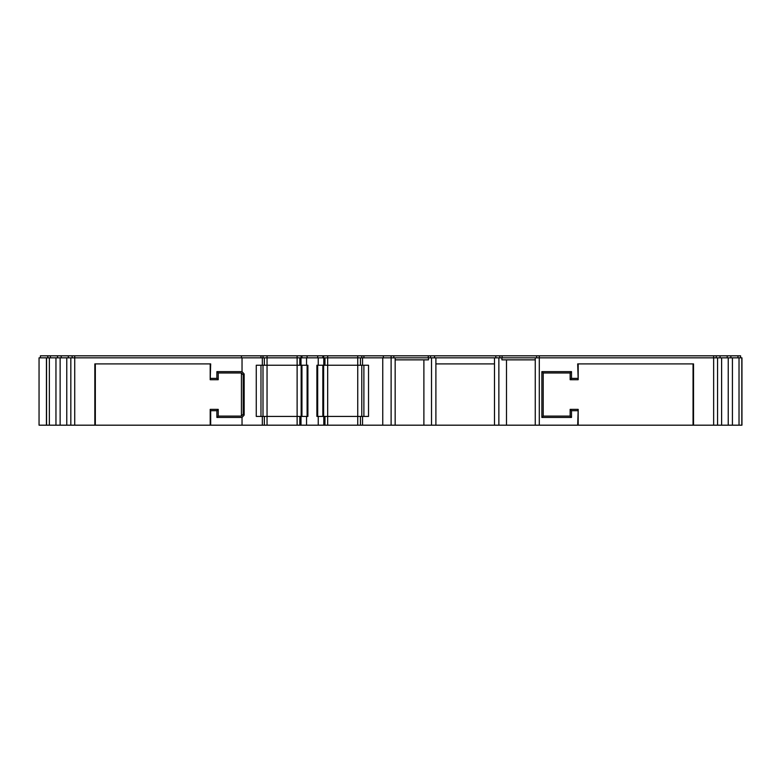 <?xml version="1.0" encoding="UTF-8"?>
<svg xmlns="http://www.w3.org/2000/svg" width="781" height="781" viewBox="0 0 781 781"><rect width="100%" height="100%" fill="white"/><g stroke="black" fill="none" stroke-linecap="round" stroke-linejoin="round"><path stroke-width="1.17" d="M210.685 378.375L216.884 378.375L218.231 379.722L210.196 379.722L210.685 363.897L94.833 363.897L94.833 425.186L39.05 425.186L39.05 357.835L46.43 357.835L46.43 425.186L46.43 357.835L46.43 425.186L46.43 357.835L382.758 357.835L382.758 425.186L95.331 425.186L95.331 363.897M241.427 357.835L241.427 355.814L260.981 355.814L260.981 357.835L260.981 355.814L740.603 355.814L740.603 357.835L740.603 355.814M577.686 410.708L571.497 410.708L570.15 409.361L578.184 409.361L577.686 425.186L535.258 425.186L535.258 357.835L741.95 357.835L741.95 425.186L693.538 425.186L693.538 363.897L577.686 363.897L578.184 379.722L570.15 379.722L571.497 378.375L577.686 378.375M382.758 357.835L535.258 357.835M395.157 357.835L395.157 425.186L382.758 425.186M49.359 425.186L49.359 357.835M55.959 425.186L55.959 357.835M60.137 425.186L60.137 357.835M66.766 425.186L66.766 357.835M728.234 425.186L728.234 357.835M732.422 425.186L732.422 357.835M721.615 425.186L721.615 357.835M739.021 425.186L739.021 357.835M506.498 359.856L506.498 425.186L494.48 425.186L494.48 357.835M498.864 425.186L498.864 357.835M435.896 357.835L435.896 425.186L431.522 425.186L431.522 357.835M737.967 357.835L737.967 355.814M730.87 357.835L730.87 355.814M727.189 357.835L727.189 355.814M720.062 357.835L720.062 355.814M536.606 357.835L536.606 355.814M502.105 357.835L502.105 355.814M499.82 357.835L499.82 355.814M495.828 357.835L495.828 355.814M434.548 357.835L434.548 355.814M430.556 357.835L430.556 355.814M428.281 357.835L428.281 355.814M393.809 357.835L393.809 355.814M383.364 357.835L383.364 355.814M363.887 357.835L363.887 355.814L363.887 357.835M361.788 357.835L361.788 355.814M323.627 357.835L323.627 355.814L323.627 357.835M317.682 357.835L317.682 355.814M307.109 357.835L307.109 355.814M301.163 357.835L301.163 355.814M263.002 357.835L263.002 355.814L263.002 357.835M68.318 357.835L68.318 355.814L241.427 355.814M61.191 357.835L61.191 355.814L68.318 355.814M57.511 357.835L57.511 355.814L61.191 355.814M50.414 357.835L50.414 355.814L57.511 355.814M40.397 357.835L40.397 355.814L47.778 355.814L47.778 357.835L47.778 355.814L47.778 357.835L47.778 355.814L50.414 355.814M264.349 357.835L264.349 365.244L262.328 365.244L262.328 357.835L262.328 365.244L256.266 365.244L256.266 416.429L307.899 416.429L307.899 365.244L264.349 365.244L264.349 357.835M299.816 357.835L299.816 365.244L299.816 357.835M494.48 363.897L435.896 363.897M535.258 359.856L501.9 359.856L501.9 357.835M395.157 359.856L428.486 359.856L428.486 357.835M571.497 410.708L571.497 417.445L541.858 417.445L541.858 371.639L571.497 371.639L571.497 378.375M506.498 425.186L535.258 425.186M435.896 425.186L494.48 425.186M431.522 425.186L395.157 425.186M360.441 425.186L360.441 416.429L362.54 416.429L362.54 425.186L362.54 416.429L368.525 416.429L368.525 365.244L318.238 365.244L318.238 357.835M299.816 425.186L299.816 416.429L299.816 425.186M264.349 425.186L264.349 416.429L264.349 425.186M94.833 425.186L95.331 425.186M577.686 425.186L693.538 425.186M242.032 357.835L242.032 371.639L244.16 374.001L244.16 415.082L242.032 417.445L216.884 417.445L216.884 410.708L210.685 410.708L210.685 425.186M242.032 417.445L242.032 425.186M216.884 378.375L216.884 371.639L242.032 371.639M306.552 365.244L306.552 357.835M324.974 365.244L324.974 357.835L324.974 365.244M360.441 365.244L360.441 357.835L360.441 365.244M362.54 365.244L362.54 357.835L362.54 365.244M306.552 425.186L306.552 416.429M262.328 425.186L262.328 416.429L262.328 425.186M210.685 410.708L210.196 409.361L218.231 409.361L216.884 410.708M218.231 409.361L218.231 416.097L241.427 416.097L243.203 414.125L243.203 374.958L241.427 372.986L218.231 372.986L218.231 379.722M216.884 417.445L218.231 416.097M244.16 415.082L243.203 414.125M244.16 374.001L243.203 374.958M216.884 371.639L218.231 372.986M210.196 363.897L210.196 379.722M210.196 409.361L210.196 425.186M693.05 363.897L693.05 425.186M570.15 379.722L570.15 372.986L543.205 372.986L543.205 416.097L570.15 416.097L570.15 409.361M570.15 416.097L571.497 417.445M543.205 416.097L541.858 417.445M543.205 372.986L541.858 371.639M570.15 372.986L571.497 371.639M578.184 425.186L578.184 409.361M578.184 379.722L578.184 363.897M318.238 425.186L318.238 416.429L324.974 416.429L324.974 425.186L324.974 416.429L360.441 416.429M318.238 365.244L316.891 365.244L316.891 416.429L318.238 416.429M423.888 359.856L423.888 425.186M241.427 416.097L241.427 372.986M363.887 416.429L363.887 365.244L363.887 416.429M361.788 416.429L361.788 365.244M323.627 416.429L323.627 365.244L323.627 416.429M317.682 416.429L317.682 365.244M307.109 416.429L307.109 365.244M301.163 416.429L301.163 365.244M263.002 416.429L263.002 365.244L263.002 416.429M260.981 416.429L260.981 365.244L260.981 416.429M539.3 425.186L539.3 355.814M391.115 425.186L391.115 355.814M46.43 357.835L46.43 425.186L46.43 357.835M46.567 425.186L46.567 357.835M70.827 425.186L70.827 357.835M74.732 425.186L74.732 355.814M713.649 425.186L713.649 355.814M717.554 425.186L717.554 357.835M741.813 425.186L741.813 357.835M39.05 425.186L39.05 357.835M740.515 357.835L740.515 355.814M716.245 357.835L716.245 355.814M357.747 425.186L357.747 355.814M327.669 425.186L327.669 355.814M322.836 357.835L322.836 355.814M301.954 357.835L301.954 355.814M297.122 425.186L297.122 355.814M267.043 425.186L267.043 355.814M72.135 357.835L72.135 355.814M47.866 357.835L47.866 355.814M47.778 357.835L47.778 355.814L47.778 357.835M301.007 365.244L301.007 357.835M323.793 365.244L323.793 357.835M301.007 425.186L301.007 416.429M323.793 425.186L323.793 416.429M322.836 416.429L322.836 365.244M301.954 416.429L301.954 365.244"/></g></svg>
